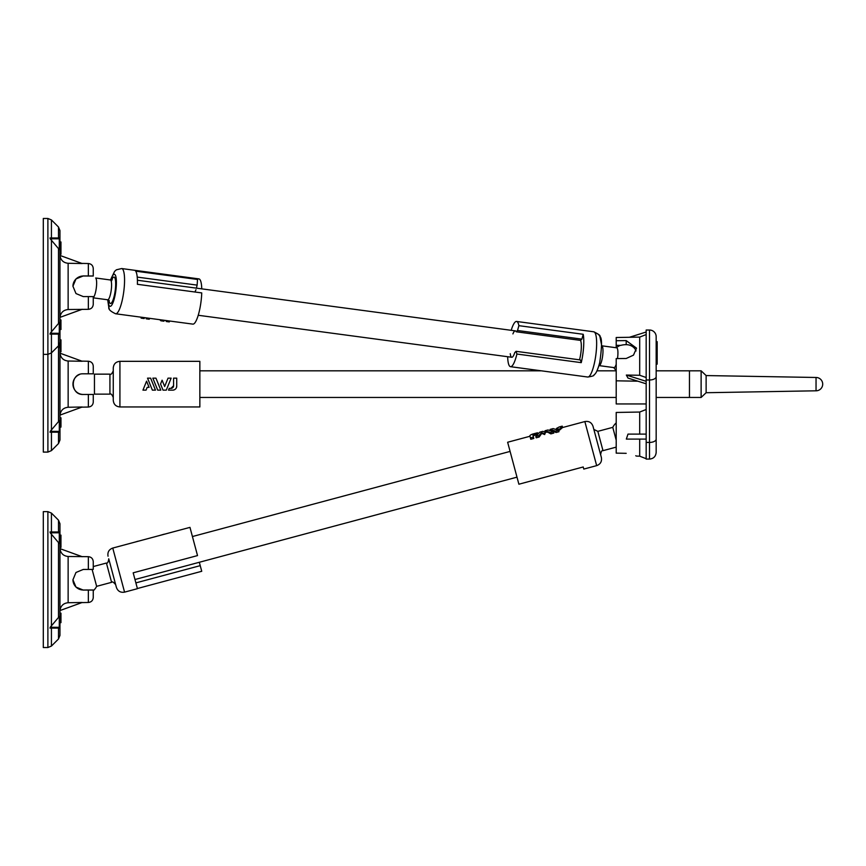 <?xml version="1.0" encoding="UTF-8"?>
<svg xmlns="http://www.w3.org/2000/svg" width="866" height="866" viewBox="0 0 866 866"><rect width="100%" height="100%" fill="white"/><g stroke="black" fill="none" stroke-linecap="round" stroke-linejoin="round"><path stroke-width="1.3" d="M656.168 384.136L656.168 364.142L657.175 364.142L657.175 341.669L656.168 341.669L656.168 336.679L656.168 452.42C655.779 456.469 653.559 458.688 649.511 459.077L649.511 442.429L646.177 442.429L646.177 459.077L649.511 459.077M656.168 376.645A6.657 3.334 180 0 1 649.511 379.979L646.177 379.979L646.177 330.022L649.511 330.022L649.511 442.429A6.657 3.334 180 0 0 656.168 439.094L656.168 397.462L689.466 397.462L689.466 370.821L689.466 397.462L701.124 397.462L701.124 370.821L706.126 375.563L706.126 392.72L701.124 397.462M646.177 334.557L639.693 337.101L616.202 337.513L616.202 340.706L626.194 340.609L636.521 348.154L633.49 355.136L626.194 358.492L616.202 358.589L616.202 403.957L646.177 403.957M639.693 337.101L639.693 375.27L626.335 375.065L628.002 378.085L646.177 383.811M639.693 375.27L646.177 377.522M626.335 375.065L646.177 381.321M646.177 332.003L629.452 337.275M626.194 340.609L626.194 344.668A10.327 8.941 180 0 1 636.045 350.947M616.202 340.706L616.202 347.742L601.729 345.805L616.679 347.807A9.991 2.241 -82.4 0 1 617.49 358.578M626.194 344.668A11.096 5.542 180 0 0 620.781 345.372L616.202 345.372M646.177 379.979L646.177 442.429M649.511 330.022A6.657 6.657 0 0 1 656.168 336.679M635.741 455.743L636.315 456.003M626.194 453.329C639.509 456.425 639.509 456.425 626.194 453.329L616.202 453.135L626.194 453.329M616.202 453.135L616.202 412.454L639.693 412.043L639.693 434.104M646.177 434.104L628.002 434.104L626.335 439.094L646.177 439.094M83.277 373.82L88.364 373.82L88.364 361.241C91.352 361.577 92.987 363.244 93.268 366.231L93.268 373.82L83.277 373.82C69.973 373.138 69.951 395.123 83.277 394.463L93.268 394.463L93.268 402.051C92.987 405.039 91.352 406.706 88.364 407.042L81.815 407.161M82.205 407.009L68.143 407.258C63.402 407.756 60.674 410.365 59.981 415.106L82.205 407.009M68.143 407.258L68.143 361.025L82.205 361.263L68.143 361.025C63.391 360.516 60.674 357.907 59.981 353.176L59.971 352.559M58.487 237.988L58.487 227L51.43 219.942L47.89 218.47L43.3 218.47L43.311 452.084L47.901 452.084L47.89 218.47L51.43 219.942L51.43 237.988M82.205 361.263L59.981 353.176M59.971 426.05L60.966 426.05L60.966 417.791L60.966 418.516L59.971 418.516L60.966 418.516L60.966 417.791L59.971 417.791M58.26 346.064L59.299 347.645L59.299 344.776M58.498 432.199L58.498 443.554L59.971 440.025L59.971 329.513L60.956 329.513L60.956 319.933L59.949 319.933M59.299 420.638L50.217 431.387L59.299 431.387L59.299 420.638M50.217 432.177L50.217 431.387L50.217 432.177L59.299 432.199L59.299 431.387M79.293 374.61A10.327 10.327 0 0 0 83.277 394.463L88.364 394.463L88.364 407.042M60.966 339.84L59.971 339.84L60.966 339.84L60.966 351.823L59.971 351.823M59.971 425.444L59.971 408.784M59.971 359.498L59.971 342.839M119.919 361.328L199.851 361.328L199.851 406.955L119.919 406.955C115.871 406.565 113.652 404.346 113.262 400.298L113.262 367.985C113.652 363.936 115.871 361.717 119.919 361.328L119.919 406.955M109.928 394.138L109.928 374.144L94.448 374.144L94.448 394.138L109.928 394.138C110.859 393.38 111.963 394.495 113.262 397.462M170.927 388.39L173.59 385.727A2.663 2.663 0 0 1 170.927 388.39L169.227 388.39L168.524 390.133L172.724 390.133A3.994 3.994 0 0 0 176.729 386.139L176.415 387.665M176.729 386.139L176.729 378.15L173.59 378.15L173.59 385.727M146.051 390.133L147.166 387.373L149.093 387.373L146.581 381.148L142.955 390.133L146.051 390.133M155.469 390.133L150.63 378.15L147.534 378.15L152.373 390.133L155.469 390.133M160.795 390.133L155.956 378.15L152.86 378.15L157.699 390.133L160.795 390.133M166.294 390.133L171.132 378.15L168.036 378.15L164.659 386.517L162.104 380.196L160.556 384.028L163.024 390.133L166.294 390.133M507.66 356.716A22.819 5.109 -82.4 0 0 510.507 366.686A22.819 5.109 -82.4 0 0 516.905 354.032L516.071 351.325L514.761 352.592A13.326 2.988 97.6 0 1 511.774 357.268A13.326 2.988 97.6 0 1 510.258 353.707M512.91 333.897A13.326 2.988 97.6 0 1 515.313 330.866A13.326 2.988 97.6 0 1 516.212 331.775L580.556 340.392A13.326 2.988 -82.4 0 1 579.516 359.823M516.071 351.325L580.415 359.942L581.248 362.648A22.819 5.109 -82.4 0 0 583.229 334.287L518.886 325.67L517.522 330.509L516.212 331.775M518.886 325.67A22.819 5.109 -82.4 0 0 516.569 321.459A22.819 5.109 -82.4 0 0 511.2 330.314M510.507 366.686L587.722 377.024A22.819 5.109 -82.4 0 0 595.819 355.092A22.819 5.109 -82.4 0 0 593.784 331.797L598.579 334.417L599.9 336.419L601.729 345.805A9.991 2.241 -82.4 0 1 602.628 356.002A9.991 2.241 -82.4 0 1 599.077 365.614L614.026 367.606A9.991 2.241 -82.4 0 0 614.687 367.314A9.991 2.241 -82.4 0 0 616.202 364.294M517.522 330.509L581.865 339.126L580.556 340.392M581.865 339.126L583.229 334.287M581.248 362.648L516.905 354.032M583.229 466.969L583.792 469.08L583.229 466.969L518.886 484.213L507.638 442.245L529.981 436.258M616.202 440.177L612.771 427.349A14.993 14.993 0 0 1 616.202 422.9M583.792 469.08L596.663 465.637L584.853 421.558L562.564 427.533L562.229 426.148L559.241 426.949L556.481 428.432L556.708 429.265L559.544 430.142L562.521 427.544M558.613 430.337L558.981 431.701L555.983 432.502L553.049 430.889L550.505 430.759L550.137 429.395L555.626 431.138L558.613 430.337L553.136 428.594L550.137 429.395M553.471 431.712L553.839 433.076L550.841 433.877L547.907 432.264L545.364 432.134L544.995 430.77L550.484 432.513L553.471 431.712L547.994 429.969L544.995 430.77M545.634 432.231L544.649 434.537L541.705 433.411L539.172 437.005L536.184 437.806L535.816 436.442L538.804 435.641L541.51 432.675L544.4 433.595L545.634 432.231L542.852 431.344L539.691 432.188L535.816 436.442M533.434 437.081L533.802 438.445L530.782 439.257L530.414 437.893L533.434 437.081L532.936 435.187A2.663 0.693 165 0 1 535.329 433.834L537.537 432.773L533.478 433.855A3.994 1.039 -15 0 0 529.884 435.89L530.414 437.893M537.537 432.773L537.916 434.137L533.11 435.858M537.234 434.386L536.974 433.39M559.544 430.142L559.328 429.341L562.229 426.148M556.481 428.432L559.328 429.341M593.86 429.439L597.821 431.355L612.771 427.349M596.663 465.637C600.463 464.208 602.032 461.491 601.372 457.475L593.004 426.267C591.575 422.467 588.858 420.898 584.853 421.558M555.983 432.502L555.626 431.138M550.841 433.877L550.484 432.513M544.649 434.537L544.4 433.595M541.705 433.411L541.51 432.675M539.172 437.005L538.804 435.641M706.126 392.72L816.043 390.804L816.043 377.479L706.126 375.563M135.735 271.177L197.524 279.458A22.819 5.109 97.6 0 1 198.899 278.895A22.819 5.109 97.6 0 1 201.735 288.216L201.475 288.822M192.847 324.122L115.633 313.773A22.819 5.109 97.6 0 0 123.73 291.842A22.819 5.109 97.6 0 0 121.684 268.547L116.38 269.813L114.572 271.404L110.48 279.978L114.626 271.35L116.434 269.781L121.684 268.547L134.555 270.279A22.819 5.109 97.6 0 1 137.391 284.297L201.735 292.914A22.819 5.109 97.6 0 1 192.847 324.122M196.008 289.731A13.326 2.988 -82.4 0 0 195.24 291.344M197.524 279.458L197.134 285.12L137.229 277.098M196.398 288.14L197.134 285.12M95.909 278.376A9.991 2.241 97.6 0 1 96.278 288.161A9.991 2.241 97.6 0 1 93.344 297.514A14.993 14.993 0 0 1 93.257 297.59M166.51 320.593L166.283 321.513L165.98 320.517M169.541 321.005L169.314 321.914L166.283 321.513M144.644 317.66L144.102 318.536L141.115 318.136L141.342 317.227M144.33 317.627L144.102 318.536M149.786 318.352L149.244 319.229L146.257 318.829L146.484 317.909M149.472 318.309L149.244 319.229M164.139 320.279L163.912 321.199L160.924 320.799L159.766 319.695M161.152 319.879L160.924 320.799M137.391 588.534L201.735 571.289L199.321 562.272M124.563 592.138L112.753 548.059L189.968 527.372L197.524 555.582L133.18 572.816L137.434 588.685L124.563 592.138C120.558 592.799 117.83 591.229 116.401 587.419L108.737 558.797M92.11 569.427L96.646 586.336A14.993 14.993 0 0 1 93.257 590.753M135.875 582.894L200.219 565.65M159.701 535.48L163.739 534.311A3.994 2.208 -15 0 1 164.8 534.116M135.009 542.094L137.975 541.218M109.343 561.081L108.78 558.949C108.207 562.283 107.427 563.636 106.421 563.03L111.595 582.331C112.158 581.303 113.522 582.093 115.676 584.691M144.048 539.67L147.09 538.858M149.19 538.295L152.232 537.483M154.332 536.92L157.612 536.043M93.257 272.433L93.257 268.514L93.257 275.983L83.266 275.929L75.97 278.949L72.939 286.235L75.981 293.563L83.266 296.583L88.354 296.583L88.354 309.324L68.133 309.519C63.391 310.017 60.663 312.626 59.971 317.367L81.869 309.433M81.869 263.405L59.971 255.438L82.194 263.535L68.133 263.286C63.38 262.788 60.663 260.168 59.971 255.438M93.257 296.67L93.257 304.323L93.257 296.627L88.354 296.583M59.949 254.268L60.956 254.268L60.956 241.96L59.949 241.96M59.949 241.993L60.956 241.993M82.194 309.27L59.971 317.367L81.859 309.433M59.949 286.17L59.949 242.025L60.956 242.025L59.949 242.025L59.949 230.54L59.949 342.308L58.487 345.837L51.43 352.906L51.44 430.348M59.949 320.712L60.956 320.712M60.956 329.329L59.949 329.329L60.956 329.361M60.956 329.513L59.949 329.513M59.289 238.799L50.206 238.799L59.289 249.56L59.289 237.988L49.957 237.988M59.289 322.553L50.206 333.28L59.289 333.28L59.289 322.553M93.257 300.415L93.257 304.323C92.976 307.322 91.341 308.989 88.354 309.324C91.341 308.989 92.976 307.322 93.257 304.323M50.206 334.081L50.206 333.28L50.206 334.081L59.289 334.103L59.289 333.28M72.939 286.289A10.327 10.327 180 0 1 83.266 276.016L93.257 276.027L93.257 268.514C92.976 265.526 91.341 263.859 88.354 263.524L88.354 275.929M59.949 254.203L60.956 254.203M59.949 254.182L60.956 254.182L59.949 254.16M59.949 254.139L60.956 254.139M59.949 254.041L60.956 254.041M59.949 254.019L60.956 254.019L59.949 253.998M59.949 253.976L60.956 253.976M59.949 327.456L59.949 310.807M88.354 569.449L88.354 556.676C91.341 557.011 92.976 558.678 93.257 561.677L93.257 569.395L83.266 569.449L75.97 572.48L72.939 579.798L75.981 587.094L83.266 590.092L93.257 590.038L93.257 597.486C92.976 600.474 91.341 602.141 88.354 602.476L81.869 602.595M82.194 602.476L68.133 602.725C63.391 603.212 60.663 605.832 59.971 610.562L82.194 602.476M68.133 602.725L68.133 556.481L88.354 556.676M47.89 511.633L43.3 511.633L43.3 647.53L47.89 647.53L47.89 511.633L51.43 513.094L51.43 531.973M81.869 556.567L59.971 548.643L82.194 556.73M68.133 556.481C63.38 555.983 60.663 553.363 59.971 548.643M59.949 622.665L60.956 622.665L60.956 614.059M59.949 614.113L60.956 614.113L60.956 613.247L59.949 613.323M59.949 613.247L60.956 613.247L59.949 613.096M60.956 613.193L59.949 613.193L60.956 613.182M59.289 532.796L50.206 532.796L59.289 543.512L59.289 531.973L49.979 531.973M58.487 628.088L58.487 639L59.949 635.46L59.949 523.692L58.487 520.163L58.487 531.973M59.289 616.505L50.206 627.276L59.289 627.276L59.289 616.505M50.206 628.067L50.206 627.276L50.206 628.067L59.289 628.088L59.289 627.276M93.257 561.677L93.257 565.585M72.939 579.744A10.327 10.327 -0 0 0 83.266 590.006L93.257 589.995M59.949 535.21L60.956 535.123M59.949 547.42L60.956 547.42L60.956 535.361L59.949 535.361L60.956 535.21M59.949 621.193L59.949 604.533M59.949 555.247L59.949 538.598M639.693 439.094L639.693 456.166L636.521 456.101M657.175 349.171L656.168 349.171M58.498 346.357L58.498 421.926M51.44 432.199L51.44 450.623L47.901 452.084M59.971 343.834L60.966 343.834M535.589 434.819L535.329 433.834M600.636 454.747C601.069 451.576 601.859 450.212 602.996 450.666L597.821 431.355M110.48 279.978L110.328 279.967A9.991 2.241 97.6 0 1 111.227 290.164A9.991 2.241 97.6 0 1 107.676 299.777L108.813 307.376L107.817 299.798M111.746 279.761A13.326 2.988 97.6 0 1 115.535 280.865A13.326 2.988 97.6 0 1 113.673 298.045A13.326 2.988 97.6 0 1 109.343 302.028A13.326 2.988 97.6 0 1 108.986 300.35M110.74 279.989A16.151 3.616 97.6 0 1 116.012 277.315A16.151 3.616 97.6 0 1 114.269 298.705A16.151 3.616 97.6 0 1 108.737 304.518A16.151 3.616 97.6 0 1 108.077 299.863M68.133 309.519L68.133 263.286M59.949 328.203L60.956 328.203M58.487 248.271L58.487 323.841M58.487 334.103L58.487 345.837M51.43 334.103L51.43 352.906L47.89 354.367L43.3 354.367M51.43 239.839L51.43 332.241M50.206 238.009L59.289 238.009M59.949 245.987L60.956 245.987M88.354 590.092L88.354 602.476M59.949 621.647L60.956 621.647M58.487 542.235L58.487 617.794M51.43 628.088L51.43 646.058L47.89 647.53M51.43 533.824L51.43 626.237M50.206 531.984L59.289 531.984M59.949 539.442L60.956 539.442M59.949 535.404L60.956 535.404M616.202 380.813L637.841 381.192M646.177 409.499L639.693 412.043M646.177 458.709L639.693 456.166M88.364 361.241L81.815 361.122M59.992 415.106L59.971 415.723M59.971 426.375L60.966 426.375M59.971 427.1L60.966 427.1M59.299 432.199L49.979 432.199M58.498 443.554L51.44 450.623M109.928 374.144C110.859 374.902 111.963 373.787 113.262 370.821M616.202 370.367A14.993 14.993 0 0 1 613.745 367.574L598.936 365.593L596.999 370.821L616.202 370.821M620.24 345.372A14.993 14.993 0 0 0 616.397 347.764M516.569 321.459L593.784 331.797C598.623 334.146 600.658 335.672 599.878 336.387C602.108 337.848 602.054 346.595 599.705 362.627C596.382 375.097 594.173 374.274 593.903 375.097C594.271 375.703 592.203 376.342 587.722 377.024M555.636 429.384L556.665 429.114M602.996 450.666L616.202 447.127M199.851 397.462L616.202 397.462M199.851 370.821L541.391 370.821M656.168 370.821L701.124 370.821M816.043 390.804A6.657 6.657 0 0 0 822.7 384.136A6.657 6.657 0 0 0 816.043 377.479M515.313 330.866L137.413 280.238M511.774 357.268L198.217 315.267M510.096 451.413L192.425 536.541M516.991 477.155L134.977 579.516M198.899 278.895L134.555 270.279M109.203 308.448L108.835 307.452M95.671 277.997L110.328 279.967L112.244 279.426L111.27 281.461M93.257 297.839L107.676 299.777L109.311 300.61M108.813 307.376C108.347 309.314 110.621 311.457 115.633 313.773M112.753 548.059C108.943 549.488 107.373 552.205 108.044 556.221M106.421 563.03L93.257 566.559M111.595 582.331L96.646 586.336M59.981 255.459L59.949 254.842L59.981 255.459M58.487 227L59.949 230.54L58.487 227M93.257 268.514C92.976 265.526 91.341 263.859 88.354 263.524L81.859 263.405M59.949 328.539L60.956 328.539M59.949 329.264L60.956 329.264M59.949 329.405L60.956 329.405M59.949 329.459L60.956 329.459M59.289 334.103L49.979 334.103M59.981 610.541L59.949 611.158M59.981 548.611L59.949 547.994M59.949 621.94L60.956 621.94M58.487 520.163L51.43 513.094M58.487 639L51.43 646.058M59.289 628.088L49.957 628.088"/></g></svg>
